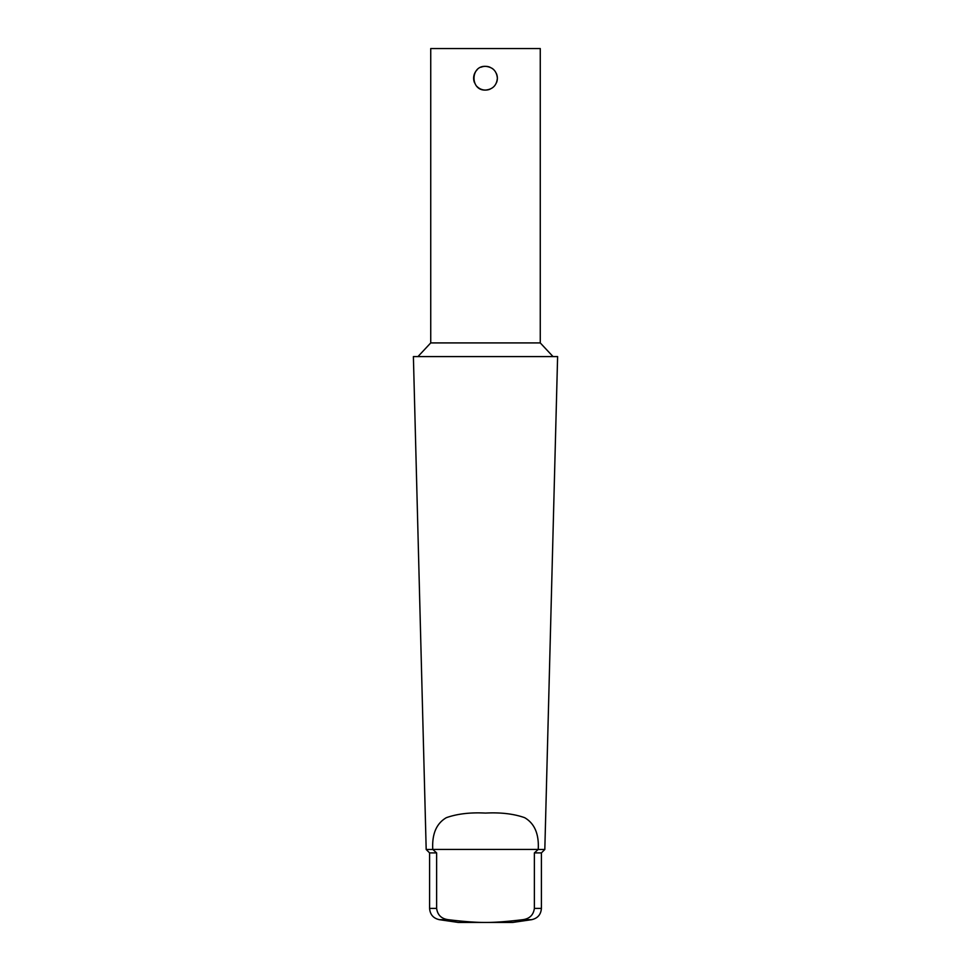 <?xml version="1.0" encoding="UTF-8"?>
<svg xmlns="http://www.w3.org/2000/svg" width="971" height="971" viewBox="0 0 971 971"><rect width="100%" height="100%" fill="white"/><g stroke="black" fill="none" stroke-linecap="round" stroke-linejoin="round"><path stroke-width="1.46" d="M496.46 82.766A11.87 11.87 0 0 0 497.37 78.214C496.667 85.424 492.71 89.381 485.5 90.072C470.195 90.813 470.195 65.615 485.5 66.344C492.71 67.048 496.667 71.004 497.37 78.214A11.87 11.87 0 0 0 496.46 73.662M493.887 69.827A11.87 11.87 0 0 0 492.127 68.371M490.052 67.254A11.87 11.87 0 0 0 480.948 67.254M477.113 69.827A11.87 11.87 0 0 0 474.54 82.766M477.113 86.601A11.87 11.87 0 0 0 490.052 89.174M417.955 356.588L430.736 342.921L540.264 342.921L553.045 356.588M430.736 342.921L430.736 48.55L540.264 48.55L540.264 342.921M436.634 908.395L429.595 908.395C430.068 914.561 433.321 918.323 439.365 919.683L458.348 922.45L485.5 922.45C476.191 922.499 463.762 921.576 448.189 919.683C441.38 918.748 437.533 914.985 436.634 908.395L436.634 852.902L432.763 849.431C431.901 834.028 436.428 823.444 446.344 817.679C457.256 813.819 470.304 812.29 485.5 813.079C500.696 812.29 513.744 813.819 524.656 817.679C534.572 823.444 539.099 834.028 538.237 849.431L534.366 852.902L534.366 908.395C533.467 914.985 529.62 918.748 522.811 919.683C507.238 921.576 494.809 922.499 485.5 922.45L512.652 922.45L531.635 919.683L522.811 919.683M436.634 852.902L429.595 852.902L426.184 849.491L413.391 356.588L557.609 356.588L544.816 849.491L538.237 849.491M426.184 849.491L432.763 849.491M534.366 852.902L541.405 852.902L541.405 908.395L534.366 908.395M538.237 849.431L432.763 849.431M439.365 919.683L448.189 919.683M541.405 908.395C540.932 914.561 537.679 918.323 531.635 919.683M429.595 852.902L429.595 908.395M541.405 852.902L544.816 849.491"/></g></svg>
